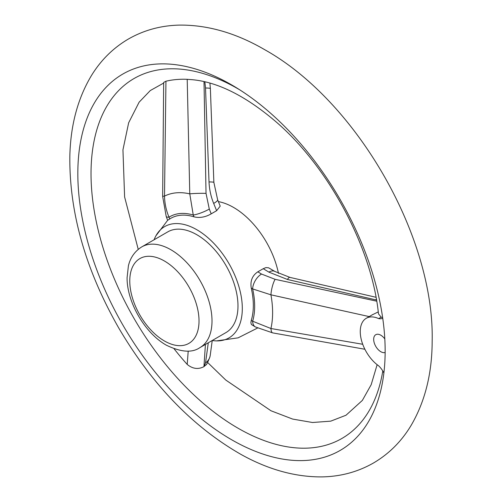 <?xml version="1.0" encoding="UTF-8"?>
<svg xmlns="http://www.w3.org/2000/svg" width="502" height="502" viewBox="0 0 502 502"><rect width="100%" height="100%" fill="white"/><g stroke="black" fill="none" stroke-linecap="round" stroke-linejoin="round"><path stroke-width="0.75" d="M231.485 84.807A217.31 125.462 60 0 1 370.357 266.468A217.31 125.462 60 0 1 350.377 443.291A217.31 125.462 60 0 1 122.833 324.97A217.31 125.462 60 0 1 134.141 68.755A217.31 125.462 60 0 1 231.485 84.807M382.788 370.978A207.822 119.991 60 0 1 221.256 417.419A207.822 119.991 60 0 1 91.264 164.116A207.822 119.991 60 0 1 237.979 88.804A207.822 119.991 60 0 1 239.743 89.833M384.802 338.913A10.103 5.829 -120 0 0 375.766 334.708A10.103 5.829 -120 0 0 374.222 342.803A10.103 5.829 -120 0 0 380.817 351.701A10.103 5.829 -120 0 0 385.141 352.517M382.731 318.237A16.051 9.268 60 0 1 378.652 318.601A29.078 16.786 -120 0 0 366.278 318.274A29.078 16.786 -120 0 0 361.434 340.18A29.078 16.786 -120 0 0 378.652 365.814A16.051 9.268 60 0 1 383.886 372.936M206.24 364.634L203.9 366.673C198.165 369.623 192.599 368.87 187.208 364.421L188.206 351.055M174.106 348.827A192.36 111.061 -120 0 0 187.208 364.421M213.865 182.37A12.243 0.803 177.6 0 0 209.02 181.931L205.525 87.994A12.243 0.86 178 0 1 210.369 88.509L213.865 182.37L217.636 199.783L220.215 206.14L216.626 210.708L211.216 213.833C205.431 217.19 199.683 218.188 193.973 216.826A68.379 39.476 60 0 0 169.701 218.997L169.023 217.184A12.243 2.824 -20.4 0 1 166.206 216.444L162.648 196.395L163.671 82.435L165.949 81.217L164.505 196.119C164.681 203.467 166.187 210.489 169.023 217.184A70.267 40.568 60 0 1 193.245 215.019L189.775 193.86L187.208 79.322A192.36 111.061 -120 0 0 165.949 81.217M187.208 79.322L192.379 79.711M382.624 317.484L381.137 317.164L378.495 313.869M369.579 316.674L270.929 294.818L252.657 288.926A12.243 6.89 -58.8 0 1 261.523 274.061L275.115 279.319L376.701 301.181M251.251 320.445L252.657 321.217A12.243 7.241 118.8 0 0 255.418 326.953L251.402 324.512L250.881 322.679L251.251 320.445A68.379 39.476 60 0 0 251.251 288.079L252.657 288.926A70.267 40.568 60 0 1 252.657 321.217L270.929 328.515L362.72 344.278M212.233 340.507L210.269 355.115A12.243 11.791 -172.5 0 1 210.269 355.121A12.243 11.791 -172.5 0 1 205.525 362.99L208.28 342.791M376.349 299.161A12.243 3.263 102.9 0 0 375.854 299.889L287.414 279.457L268.89 272.122L263.236 268.695L265.922 267.604L268.589 267.798L275.021 271.519A12.243 6.89 121.2 0 0 275.021 271.519A12.243 6.89 121.2 0 0 268.89 272.122M251.251 288.079C250.115 280.938 252.305 275.523 257.827 271.82L263.236 268.695M378.652 318.601L381.137 317.164M378.257 311.899L372.095 314.917M212.246 340.494A64.275 37.11 -120 0 0 216.557 340.896A64.275 37.11 -120 0 0 229 263.682A64.275 37.11 -120 0 0 155.902 235.833A64.275 37.11 -120 0 0 154.095 239.774M278.459 273.389A65.674 37.92 -120 0 0 218.383 201.616M169.701 218.997L167.637 220.309L155.902 235.833M199.965 347.585L225.938 332.594A58.15 33.578 -120 0 0 225.938 265.445A58.15 33.578 -120 0 0 167.781 231.868L141.815 246.865C132.829 252.431 129.623 260.576 128.405 265.828L127.081 277.763C126.899 301.721 144.4 332.77 166.3 345.163C180.896 352.253 192.122 353.063 199.965 347.585A58.15 33.578 -120 0 0 199.965 280.436A58.15 33.578 -120 0 0 141.815 246.865M203.9 366.673L205.525 362.99M193.973 216.826L193.245 215.019A12.243 2.347 -22.1 0 0 209.29 209.077L211.216 213.833M162.648 196.395A12.243 0.54 0.2 0 1 164.505 196.119A90.799 52.428 60 0 1 189.775 193.86A12.243 0.966 -1.4 0 1 206.027 193.377L209.29 209.077M255.418 326.953A12.243 7.241 118.8 0 0 255.424 326.953L272.712 332.895A12.243 3.439 100.3 0 1 270.929 328.515A90.799 52.428 60 0 0 270.929 294.818A12.243 3.125 -77.6 0 1 275.115 279.319M217.636 199.783A12.243 2.347 157.9 0 1 213.676 203.435C210.903 196.596 209.353 189.43 209.02 181.931M275.027 271.519L289.999 277.405A12.243 3.332 103.2 0 0 287.414 279.457M205.418 344.441L203.95 366.56M376.506 300.045L375.854 299.889M257.827 271.82L261.523 274.061M216.626 210.708L213.676 203.435M205.525 87.994L204.847 81.776M204.007 81.581L206.027 193.377M164.399 340.958A48.97 28.275 -120 0 0 194.387 298.295A48.97 28.275 -120 0 0 134.41 263.669A48.97 28.275 -120 0 0 164.399 340.958M264.736 49.704C236.178 33.082 207.834 24.88 179.697 25.1C160.96 25.47 143.735 30.183 128.035 39.238C113.119 48.079 100.965 60.114 91.565 75.35C77.779 98.26 70.531 125.255 69.834 156.348C69.282 212.603 85.566 269.781 118.673 327.881C152.068 384.72 192.893 426.938 241.167 454.523C268.187 469.533 294.981 476.994 321.55 476.9C340.35 476.636 357.644 472.012 373.438 463.02C389.056 453.858 401.669 441.233 411.27 425.144C425.081 401.412 432.046 373.488 432.166 341.366C434.682 237.402 357.073 101.235 264.736 49.704M163.658 83.068L150.28 90.555L139.11 102.201L128.656 122.783L122.946 149.847L124.609 196.953L138.238 249.356M207.608 362.457L225.793 380.058L270.992 410.774L292.647 419.076L312.501 422.502L330.736 421.153L346.016 415.229L362.356 400.414L371.179 384.695L377.14 364.69M191.249 79.611C216.964 81.669 244.913 95.474 275.096 121.02C328.446 166.419 371.863 247.637 378.489 313.869M366.278 318.274L372.672 314.585M216.563 340.896L238.105 337.846L257.532 328.044M166.206 216.444L167.637 220.309M364.885 349.26L272.712 332.895M206.077 364.872C206.447 365.004 207.721 362.388 209.905 357.01L210.269 355.121M210.369 88.509L209.905 83.094M289.999 277.405L376.011 297.284"/></g></svg>
